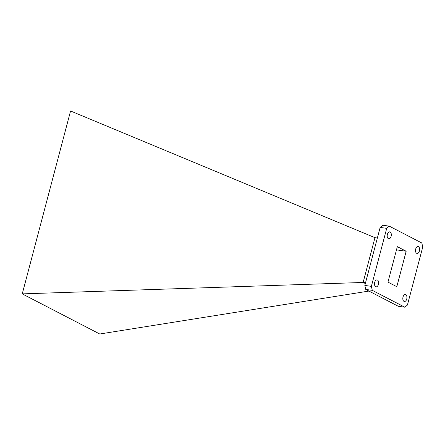 <?xml version="1.0" encoding="UTF-8"?>
<svg xmlns="http://www.w3.org/2000/svg" width="445" height="445" viewBox="0 0 445 445"><rect width="100%" height="100%" fill="white"/><g stroke="black" fill="none" stroke-linecap="round" stroke-linejoin="round"><path stroke-width="0.67" d="M419.44 250.952A3.493 2.03 98.1 0 0 418.061 246.519A3.493 2.03 98.1 0 0 415.697 249.011A3.493 2.03 98.1 0 0 417.076 253.444A3.493 2.03 98.1 0 0 419.44 250.952M406.747 299.001A3.493 2.03 98.1 0 0 405.362 294.573A3.493 2.03 98.1 0 0 403.003 297.065A3.493 2.03 98.1 0 0 404.383 301.493A3.493 2.03 98.1 0 0 406.747 299.001M378.434 284.349A3.493 2.03 98.1 0 0 377.054 279.916A3.493 2.03 98.1 0 0 374.69 282.408A3.493 2.03 98.1 0 0 376.07 286.841A3.493 2.03 98.1 0 0 378.434 284.349M391.127 236.295A3.493 2.03 98.1 0 0 389.748 231.867A3.493 2.03 98.1 0 0 387.384 234.359A3.493 2.03 98.1 0 0 388.769 238.787A3.493 2.03 98.1 0 0 391.127 236.295M365.529 282.786L363.126 282.464L374.963 237.669L377.354 238.025M380.158 227.417L382.717 225.215L389.269 226.143L421.827 243.003L422.75 247.003L407.425 305.014L404.861 307.217L372.304 290.357L365.751 289.434L364.828 285.429L371.38 286.357L386.711 228.346L380.158 227.417L364.828 285.429M404.861 307.217L398.308 306.288L365.751 289.434M368.911 291.069L99.747 334L22.25 293.878L70.566 111L374.963 237.669M363.126 282.464L22.25 293.878M365.323 283.554L363.203 282.458M397.329 246.663L387.957 282.119L396.807 286.697L406.174 251.241L397.329 246.663M396.478 249.868L406.174 251.241M389.269 226.143L386.711 228.346M371.38 286.357L372.304 290.357"/></g></svg>
